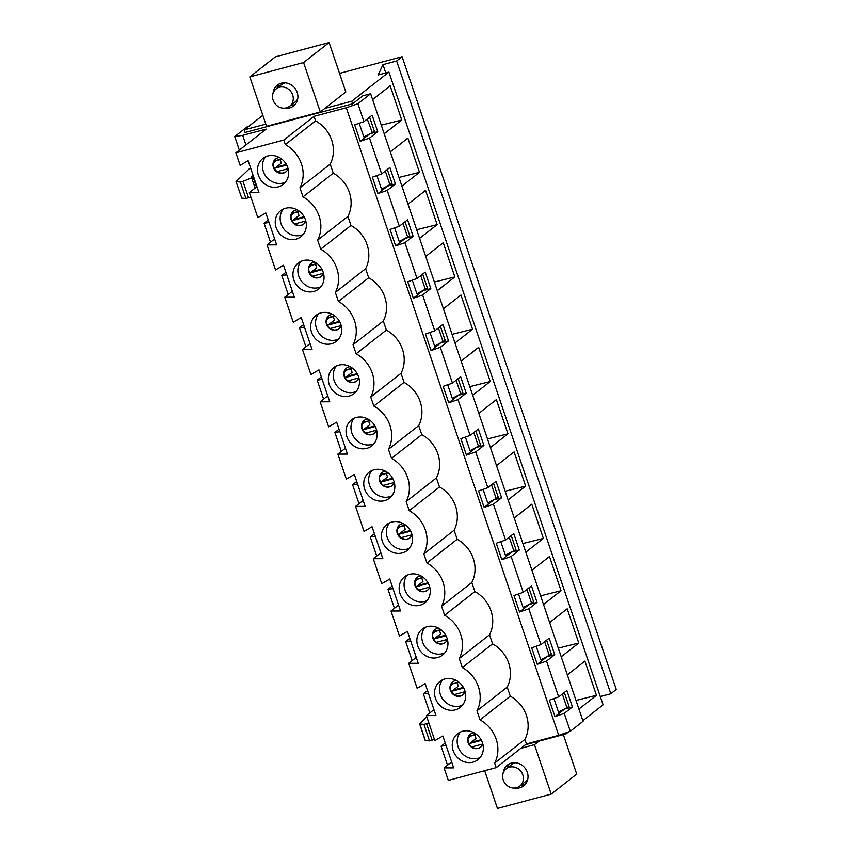 <?xml version="1.0" encoding="UTF-8"?>
<svg xmlns="http://www.w3.org/2000/svg" width="851" height="851" viewBox="0 0 851 851"><rect width="100%" height="100%" fill="white"/><g stroke="black" fill="none" stroke-linecap="round" stroke-linejoin="round"><path stroke-width="1.28" d="M476.315 734.243L468.848 736.232M474.039 732.775A8.244 7.478 51.9 0 0 472.848 732.988A8.244 7.478 51.9 0 0 470.38 734.211A8.244 7.478 51.9 0 0 469.571 745.316A8.244 7.478 51.9 0 0 480.549 747.199A8.244 7.478 51.9 0 0 482.825 743.987L471.933 746.912M458.604 681.938L451.147 683.927M456.338 680.47A8.244 7.478 51.9 0 0 455.147 680.683A8.244 7.478 51.9 0 0 452.668 681.917A8.244 7.478 51.9 0 0 451.87 693.022A8.244 7.478 51.9 0 0 462.848 694.895A8.244 7.478 51.9 0 0 465.125 691.682L454.221 694.607M440.903 629.644L433.446 631.633M447.413 639.409L436.52 642.314M423.202 577.34L415.745 579.329M420.926 575.872A8.244 7.478 51.9 0 0 419.745 576.084A8.244 7.478 51.9 0 0 417.267 577.318A8.244 7.478 51.9 0 0 416.469 588.424A8.244 7.478 51.9 0 0 427.447 590.296A8.244 7.478 51.9 0 0 429.712 587.084L418.82 590.009M405.501 525.046L398.045 527.035M403.225 523.578A8.244 7.478 51.9 0 0 402.034 523.79A8.244 7.478 51.9 0 0 399.566 525.014A8.244 7.478 51.9 0 0 398.768 536.119A8.244 7.478 51.9 0 0 409.735 538.002A8.244 7.478 51.9 0 0 412.012 534.79L401.119 537.704M387.801 472.741L380.344 474.73M394.311 482.506L383.418 485.41M370.1 420.447L362.632 422.436M367.823 418.979A8.244 7.478 51.9 0 0 366.632 419.192A8.244 7.478 51.9 0 0 364.164 420.415A8.244 7.478 51.9 0 0 363.356 431.521A8.244 7.478 51.9 0 0 374.334 433.404A8.244 7.478 51.9 0 0 376.61 430.191L365.717 433.106M352.388 368.143L344.932 370.132M350.123 366.675A8.244 7.478 51.9 0 0 348.931 366.887A8.244 7.478 51.9 0 0 346.453 368.121A8.244 7.478 51.9 0 0 345.655 379.227A8.244 7.478 51.9 0 0 356.633 381.099A8.244 7.478 51.9 0 0 358.909 377.887L348.016 380.812M334.688 315.849L327.231 317.838M332.422 314.381A8.244 7.478 51.9 0 0 331.23 314.593A8.244 7.478 51.9 0 0 328.752 315.817A8.244 7.478 51.9 0 0 327.954 326.922A8.244 7.478 51.9 0 0 338.932 328.805A8.244 7.478 51.9 0 0 341.208 325.593L330.305 328.507M316.987 263.544L309.53 265.533M323.497 273.309L312.604 276.213M299.286 211.25L291.829 213.239M297.01 209.782A8.244 7.478 51.9 0 0 295.829 209.995A8.244 7.478 51.9 0 0 293.35 211.218A8.244 7.478 51.9 0 0 292.553 222.324A8.244 7.478 51.9 0 0 303.53 224.207A8.244 7.478 51.9 0 0 305.796 220.994L294.903 223.909M281.585 158.946L274.128 160.935M279.309 157.478A8.244 7.478 51.9 0 0 278.117 157.69A8.244 7.478 51.9 0 0 275.65 158.924A8.244 7.478 51.9 0 0 274.852 170.03A8.244 7.478 51.9 0 0 285.819 171.902A8.244 7.478 51.9 0 0 288.095 168.689L277.203 171.615M503.249 780.048A10.999 9.978 51.9 0 1 506.249 768.783A10.999 9.978 51.9 0 1 520.876 771.293A10.999 9.978 51.9 0 1 519.812 786.101A10.999 9.978 51.9 0 1 503.249 780.048M523.408 784.941A13.201 11.967 51.9 0 1 520.801 785.324A13.201 11.967 -128.1 0 0 523.408 784.941A13.201 11.967 -128.1 0 0 525.386 784.207A13.201 11.967 51.9 0 1 523.408 784.941M507.228 768.017A13.201 11.967 51.9 0 1 509.419 763.826A13.201 11.967 -128.1 0 0 507.228 768.017M506.249 768.783L511.706 764.506A10.999 9.978 51.9 0 1 515.493 762.751M527.886 778.559A10.999 9.978 51.9 0 1 525.28 781.814L519.812 786.101M273.118 100.152A10.999 9.978 51.9 0 1 276.118 88.887A10.999 9.978 51.9 0 1 290.744 91.397A10.999 9.978 51.9 0 1 289.68 106.205A10.999 9.978 51.9 0 1 273.118 100.152M293.276 105.045A13.201 11.967 51.9 0 1 290.67 105.428A13.201 11.967 -128.1 0 0 293.276 105.045A13.201 11.967 -128.1 0 0 295.254 104.311A13.201 11.967 51.9 0 1 293.276 105.045M277.096 88.121A13.201 11.967 51.9 0 1 279.288 83.93A13.201 11.967 -128.1 0 0 277.096 88.121M276.118 88.887L281.575 84.611A10.999 9.978 51.9 0 1 285.362 82.855M297.754 98.673A10.999 9.978 51.9 0 1 295.148 101.918L289.68 106.205M367.26 119.023L372.344 132.735L363.813 136.894L359.196 123.267L363.813 136.894M525.397 744.763L539.034 741.136L534.471 744.699L520.844 748.337M563.351 734.647L576.712 774.123L551.203 794.121L534.471 744.699M249.822 76.877L266.554 126.288L320.306 111.96L345.814 91.972L329.092 42.55L275.341 56.879L249.822 76.877L303.573 62.538L320.306 111.96M273.043 93.291A13.201 11.967 51.9 0 1 277.309 85.164A13.201 11.967 51.9 0 1 294.871 88.164A13.201 11.967 51.9 0 1 293.584 105.939A13.201 11.967 51.9 0 1 289.627 107.907A13.201 11.967 51.9 0 1 284.67 108.141M503.175 773.187A13.201 11.967 51.9 0 1 507.441 765.06A13.201 11.967 51.9 0 1 525.003 768.059A13.201 11.967 51.9 0 1 523.716 785.835A13.201 11.967 51.9 0 1 519.759 787.792A13.201 11.967 51.9 0 1 514.802 788.026M551.203 794.121L497.452 808.45L484.676 770.719M367.632 118.842L369.642 117.268L374.344 131.16L372.344 132.735M384.96 171.328L387.343 169.562L392.045 183.465L381.514 189.199L376.897 175.572L381.514 189.199M385.333 171.136L390.045 185.039M402.661 223.622L405.044 221.866L409.746 235.77L399.215 241.493L394.598 227.877L399.215 241.493M403.044 223.441L407.746 237.333M420.362 275.926L422.745 274.16L427.447 288.064L416.916 293.797L412.31 280.17L416.916 293.797M420.745 275.735L425.447 289.638M438.063 328.22L440.446 326.465L445.158 340.368L434.616 346.091L430.01 332.475L434.616 346.091M438.446 328.039L443.148 341.932M455.764 380.525L458.157 378.769L462.859 392.662L452.317 398.396L447.711 384.769L452.317 398.396M456.147 380.333L460.848 394.236M473.475 432.819L475.858 431.063L480.56 444.967L470.029 450.69L465.412 437.074L470.029 450.69M473.847 432.638L478.549 446.53M491.176 485.123L493.559 483.368L498.26 497.261L487.729 502.994L483.113 489.368L487.729 502.994M491.548 484.932L496.261 498.835M508.877 537.417L511.26 535.662L515.961 549.565L505.43 555.288L500.813 541.672L505.43 555.288M509.26 537.236L513.961 551.129M526.578 589.722L528.96 587.967L533.662 601.859L523.131 607.593L518.525 593.966L523.131 607.593M526.96 589.53L531.662 603.433M544.278 642.016L546.661 640.26L551.374 654.164L540.832 659.887L536.226 646.271L540.832 659.887M544.661 641.835L549.363 655.727M561.979 694.32L564.362 692.565L569.074 706.458L558.533 712.191L553.927 698.565L558.533 712.191M562.362 694.129L567.064 708.032M600.274 696.543L610.805 693.735L616.262 689.448L402.097 56.709L339.528 73.388M539.034 741.136L565.904 733.966L568.5 731.934M582.85 720.691L603.082 704.83L388.907 72.09L378.163 74.962L382.95 64.633L396.63 60.985L402.097 56.709M324.859 108.385L351.74 101.226L388.907 72.09M262.831 115.311L244.226 129.884L265.82 124.129M385.758 72.931L382.95 64.633M610.805 693.735L396.63 60.985M565.904 733.966L565.564 732.956M245.928 144.947L242.684 135.362L266.14 129.107L235.887 152.818L283.777 140.043L314.03 116.342L315.561 120.874A31.891 28.923 51.9 0 1 330.199 164.115L333.262 173.168A31.891 28.923 51.9 0 1 347.899 216.409L350.963 225.472A31.891 28.923 51.9 0 1 365.6 268.714L368.664 277.777A31.891 28.923 51.9 0 1 383.301 321.008L386.365 330.071A31.891 28.923 51.9 0 1 401.002 373.312L404.076 382.376A31.891 28.923 51.9 0 1 418.703 425.606L421.777 434.67A31.891 28.923 51.9 0 1 436.414 477.911L439.478 486.974A31.891 28.923 51.9 0 1 454.115 530.216L457.178 539.268A31.891 28.923 51.9 0 1 471.816 582.51L474.879 591.573A31.891 28.923 51.9 0 1 489.516 634.814L492.58 643.867A31.891 28.923 51.9 0 1 507.217 687.108L510.292 696.171A31.891 28.923 51.9 0 1 524.918 739.413L526.461 743.934L558.703 735.338L570.298 731.307L564.234 713.393L554.958 716.616L549.384 700.15L558.66 696.916L546.533 661.089L537.258 664.323L531.684 647.845L540.959 644.622L528.833 608.795L519.557 612.018L513.983 595.551L523.259 592.317L511.132 556.49L501.856 559.724L496.282 543.246L505.558 540.023L493.431 504.196L484.155 507.419L478.581 490.953L487.857 487.719L475.73 451.892L466.454 455.125L460.87 438.648L470.146 435.425L458.019 399.598L448.743 402.821L443.169 386.354L452.445 383.12L440.318 347.293L431.042 350.527L425.468 334.049L434.744 330.826L422.617 294.999L413.341 298.222L407.767 281.745L417.043 278.522L404.916 242.695L395.641 245.918L390.066 229.451L399.342 226.228L387.216 190.401L377.94 193.624L372.366 177.146L381.642 173.923L369.515 138.096L360.239 141.319L354.665 124.852L363.941 121.629L357.877 103.716L370.632 93.716L362.813 95.801L352.601 103.801L351.74 101.226M372.61 99.567L390.162 85.813L401.736 120.023L384.184 133.777M390.311 151.861L407.863 138.107L419.447 172.327L401.895 186.082M408.012 204.166L425.564 190.411L437.148 224.621L419.596 238.376M425.713 256.459L443.265 242.705L454.849 276.926L437.297 290.68M443.414 308.764L460.965 295.01L472.55 329.22L454.998 342.974M461.125 361.058L478.666 347.304L490.25 381.525L472.699 395.279M478.826 413.363L496.378 399.608L507.951 433.819L490.399 447.573M496.527 465.657L514.078 451.902L525.652 486.123L508.111 499.877M514.227 517.961L531.779 504.207L543.364 538.417L525.812 552.171M531.928 570.255L549.48 556.501L561.064 590.722L543.512 604.476M549.629 622.56L567.181 608.805L578.765 643.016L561.213 656.77M567.33 674.854L584.882 661.099L596.466 695.32L578.914 709.074M352.601 103.801L245.099 132.458L244.226 129.884M575.989 700.437L596.466 695.32M558.288 648.143L578.765 643.016M540.587 595.838L561.064 590.722M522.886 543.544L543.364 538.417M505.186 491.24L525.652 486.123M487.485 438.946L507.951 433.819M469.784 386.641L490.25 381.525M452.072 334.337L472.55 329.22M434.372 282.043L454.849 276.926M416.671 229.738L437.148 224.621M398.97 177.444L419.447 172.327M381.269 125.14L401.736 120.023M303.573 62.538L329.092 42.55M250.513 167.69L236.046 181.582L241.684 197.932M429.819 712.904L423.394 693.927L428.383 693.182M269.065 222.494L264.076 223.228L270.501 242.216M286.766 274.788L281.777 275.533L288.202 294.51M304.467 327.092L299.478 327.826L305.903 346.814M322.167 379.386L317.178 380.131L323.603 399.108M339.868 431.691L334.879 432.425L341.304 451.413M357.58 483.985L352.591 484.73L359.016 503.707M375.28 536.29L370.291 537.024L376.716 556.011M392.981 588.584L387.992 589.328L394.417 608.305M410.682 640.888L405.693 641.622L412.118 660.61M449.285 763.826L447.158 764.134L441.095 746.221L445.243 742.987M427.532 690.682L423.394 693.927M409.831 638.378L405.693 641.622M392.13 586.084L387.992 589.328M374.429 533.779L370.291 537.024M356.729 481.485L352.591 484.73M339.028 429.181L334.879 432.425M321.316 376.887L317.178 380.131M303.616 324.582L299.478 327.826M285.915 272.288L281.777 275.533M268.214 219.984L264.076 223.228M239.333 150.127L234.738 136.543L247.492 126.554L249.003 126.139M285.489 182.178A16.499 14.967 51.9 0 1 283.234 182.997A16.499 14.967 51.9 0 1 265.448 175.721A16.499 14.967 51.9 0 1 265.597 156.786M274.426 168.562L281.309 163.169L280.128 159.658M446.084 745.487L441.095 746.221M357.877 103.716L346.283 107.747L558.703 735.338M303.19 234.482A16.499 14.967 51.9 0 1 300.935 235.301A16.499 14.967 51.9 0 1 283.149 228.015A16.499 14.967 51.9 0 1 283.298 209.08M292.127 220.856L299.009 215.463L297.829 211.963M323.508 273.288A8.244 7.478 51.9 0 1 321.231 276.501A8.244 7.478 51.9 0 1 310.253 274.628A8.244 7.478 51.9 0 1 311.051 263.523A8.244 7.478 51.9 0 1 313.53 262.289A8.244 7.478 51.9 0 1 314.721 262.076M320.901 286.776A16.499 14.967 51.9 0 1 318.636 287.595A16.499 14.967 51.9 0 1 300.86 280.319A16.499 14.967 51.9 0 1 300.999 261.385M309.828 273.16L316.71 267.767L315.53 264.257M338.602 339.081A16.499 14.967 51.9 0 1 336.336 339.9A16.499 14.967 51.9 0 1 318.561 332.613A16.499 14.967 51.9 0 1 318.7 313.679M327.529 325.454L334.422 320.061L333.23 316.561M356.303 391.375A16.499 14.967 51.9 0 1 354.037 392.194A16.499 14.967 51.9 0 1 336.262 384.918A16.499 14.967 51.9 0 1 336.4 365.983M345.24 377.759L352.123 372.366L350.931 368.855M374.004 443.679A16.499 14.967 51.9 0 1 371.738 444.499A16.499 14.967 51.9 0 1 353.963 437.212A16.499 14.967 51.9 0 1 354.101 418.277M362.941 430.053L369.823 424.66L368.632 421.16M394.311 482.485A8.244 7.478 51.9 0 1 392.034 485.698A8.244 7.478 51.9 0 1 381.057 483.825A8.244 7.478 51.9 0 1 381.865 472.72A8.244 7.478 51.9 0 1 384.333 471.486A8.244 7.478 51.9 0 1 385.524 471.273M391.705 495.973A16.499 14.967 51.9 0 1 389.439 496.793A16.499 14.967 51.9 0 1 371.664 489.516A16.499 14.967 51.9 0 1 371.802 470.582M380.642 482.357L387.524 476.964L386.333 473.464M409.405 548.278A16.499 14.967 51.9 0 1 407.15 549.097A16.499 14.967 51.9 0 1 389.364 541.81A16.499 14.967 51.9 0 1 389.513 522.876M398.342 534.662L405.225 529.258L404.044 525.758M427.117 600.572A16.499 14.967 51.9 0 1 424.851 601.391A16.499 14.967 51.9 0 1 407.076 594.115A16.499 14.967 51.9 0 1 407.214 575.18M416.043 586.956L422.926 581.563L421.745 578.063M447.424 639.388A8.244 7.478 51.9 0 1 445.147 642.601A8.244 7.478 51.9 0 1 434.17 640.718A8.244 7.478 51.9 0 1 434.967 629.612A8.244 7.478 51.9 0 1 437.446 628.389A8.244 7.478 51.9 0 1 438.637 628.176M444.818 652.877A16.499 14.967 51.9 0 1 442.552 653.696A16.499 14.967 51.9 0 1 424.777 646.42A16.499 14.967 51.9 0 1 424.915 627.485M433.744 639.261L440.627 633.867L439.446 630.357M462.519 705.171A16.499 14.967 51.9 0 1 460.253 705.99A16.499 14.967 51.9 0 1 442.477 698.714A16.499 14.967 51.9 0 1 442.616 679.779M451.455 691.555L458.338 686.161L457.147 682.662M480.219 757.475A16.499 14.967 51.9 0 1 477.954 758.294A16.499 14.967 51.9 0 1 460.178 751.018A16.499 14.967 51.9 0 1 460.317 732.083M469.156 743.859L476.039 738.466L474.847 734.956M250.843 196.985L245.95 198.528L241.631 198.06M241.769 198.123L236.046 181.582M248.566 197.868L242.992 181.401L253.119 177.199L251.673 176.7L253.119 175.391M242.992 181.401L240.365 182.061L236.195 181.646M428.84 722.871L423.947 724.414L419.628 723.935L426.713 716.595M425.255 740.285L429.521 740.881L434.414 739.338M416.256 657.366L408.682 663.301L417.15 688.321L425.16 683.661L435.957 715.574L426.383 715.606L434.85 740.625L442.86 735.955L453.668 767.879L444.084 767.9L448.317 780.41L496.207 767.645L494.676 763.113A31.891 28.923 51.9 0 0 480.038 719.872L476.975 710.808A31.891 28.923 51.9 0 0 462.338 667.578L459.263 658.514A31.891 28.923 51.9 0 0 444.637 615.273L441.563 606.21A31.891 28.923 51.9 0 0 426.925 562.979L423.862 553.916A31.891 28.923 51.9 0 0 409.225 510.674L406.161 501.611A31.891 28.923 51.9 0 0 391.524 458.37L388.46 449.317A31.891 28.923 51.9 0 0 373.823 406.076L370.759 397.013A31.891 28.923 51.9 0 0 356.122 353.771L353.048 344.719A31.891 28.923 51.9 0 0 338.421 301.477L335.347 292.414A31.891 28.923 51.9 0 0 320.71 249.173L317.646 240.12A31.891 28.923 51.9 0 0 303.009 196.879L299.946 187.816A31.891 28.923 51.9 0 0 285.308 144.574L283.777 140.043M452.86 681.779A8.244 7.478 -128.1 0 0 452.232 692.735A8.244 7.478 -128.1 0 0 463.029 694.756M398.555 605.061L390.981 611.007L399.449 636.016L407.459 631.357L418.256 663.28L408.682 663.301M451.668 761.964L444.084 767.9M470.56 734.073A8.244 7.478 -128.1 0 0 469.933 745.04A8.244 7.478 -128.1 0 0 480.73 747.05M433.957 709.66L426.383 715.606M473.039 762.145A16.499 14.967 51.9 0 1 454.36 753.39A16.499 14.967 51.9 0 1 457.636 733.722A16.499 14.967 51.9 0 1 479.581 737.477A16.499 14.967 51.9 0 1 477.985 759.688A16.499 14.967 51.9 0 1 473.039 762.145M437.627 657.546A16.499 14.967 51.9 0 1 418.958 648.792A16.499 14.967 51.9 0 1 422.234 629.123A16.499 14.967 51.9 0 1 444.179 632.878A16.499 14.967 51.9 0 1 442.573 655.089A16.499 14.967 51.9 0 1 437.627 657.546M402.225 552.948A16.499 14.967 51.9 0 1 383.556 544.193A16.499 14.967 51.9 0 1 386.822 524.524A16.499 14.967 51.9 0 1 408.778 528.28A16.499 14.967 51.9 0 1 407.172 550.491A16.499 14.967 51.9 0 1 402.225 552.948M366.824 448.349A16.499 14.967 51.9 0 1 348.144 439.595A16.499 14.967 51.9 0 1 351.42 419.926A16.499 14.967 51.9 0 1 373.376 423.681A16.499 14.967 51.9 0 1 371.77 445.892A16.499 14.967 51.9 0 1 366.824 448.349M331.411 343.751A16.499 14.967 51.9 0 1 312.743 334.996A16.499 14.967 51.9 0 1 316.019 315.327A16.499 14.967 51.9 0 1 337.964 319.082A16.499 14.967 51.9 0 1 336.368 341.294A16.499 14.967 51.9 0 1 331.411 343.751M296.01 239.152A16.499 14.967 51.9 0 1 277.341 230.387A16.499 14.967 51.9 0 1 280.607 210.729A16.499 14.967 51.9 0 1 302.562 214.484A16.499 14.967 51.9 0 1 300.956 236.695A16.499 14.967 51.9 0 1 296.01 239.152M278.309 186.848A16.499 14.967 51.9 0 1 259.629 178.093A16.499 14.967 51.9 0 1 262.906 158.424A16.499 14.967 51.9 0 1 284.862 162.179A16.499 14.967 51.9 0 1 283.255 184.39A16.499 14.967 51.9 0 1 278.309 186.848M313.711 291.446A16.499 14.967 51.9 0 1 295.042 282.692A16.499 14.967 51.9 0 1 298.307 263.023A16.499 14.967 51.9 0 1 320.263 266.778A16.499 14.967 51.9 0 1 318.657 288.989A16.499 14.967 51.9 0 1 313.711 291.446M349.123 396.055A16.499 14.967 51.9 0 1 330.443 387.29A16.499 14.967 51.9 0 1 333.72 367.621A16.499 14.967 51.9 0 1 355.665 371.376A16.499 14.967 51.9 0 1 354.069 393.587A16.499 14.967 51.9 0 1 349.123 396.055M384.524 500.654A16.499 14.967 51.9 0 1 365.845 491.889A16.499 14.967 51.9 0 1 369.121 472.22A16.499 14.967 51.9 0 1 391.077 475.975A16.499 14.967 51.9 0 1 389.471 498.186A16.499 14.967 51.9 0 1 384.524 500.654M419.926 605.252A16.499 14.967 51.9 0 1 401.257 596.487A16.499 14.967 51.9 0 1 404.523 576.818A16.499 14.967 51.9 0 1 426.479 580.573A16.499 14.967 51.9 0 1 424.872 602.795A16.499 14.967 51.9 0 1 419.926 605.252M455.338 709.851A16.499 14.967 51.9 0 1 436.659 701.086A16.499 14.967 51.9 0 1 439.935 681.417A16.499 14.967 51.9 0 1 461.88 685.172A16.499 14.967 51.9 0 1 460.285 707.394A16.499 14.967 51.9 0 1 455.338 709.851M235.887 152.818L240.12 165.328L248.13 160.669L258.938 192.581L249.354 192.603L257.821 217.622L265.842 212.963L276.639 244.875L267.065 244.907L275.533 269.927L283.543 265.267L294.34 297.18L284.766 297.212L293.233 322.221L301.243 317.561L312.04 349.474L302.467 349.506L310.934 374.525L318.944 369.866L329.752 401.778L320.167 401.81L328.635 426.819L336.645 422.16L347.453 454.072L337.868 454.104L346.336 479.124L354.346 474.464L365.153 506.377L355.569 506.409L364.037 531.418L372.047 526.758L382.854 558.671L373.27 558.703L381.737 583.722L389.758 579.063L400.555 610.975L390.981 611.007M275.83 158.775A8.244 7.478 -128.1 0 0 275.213 169.743A8.244 7.478 -128.1 0 0 286 171.753M256.938 186.667L249.354 192.603M293.531 211.08A8.244 7.478 -128.1 0 0 292.914 222.037A8.244 7.478 -128.1 0 0 303.701 224.058M274.639 238.971L267.065 244.907M311.243 263.385A8.244 7.478 -128.1 0 0 310.615 274.341A8.244 7.478 -128.1 0 0 321.412 276.362M292.34 291.265L284.766 297.212M328.943 315.678A8.244 7.478 -128.1 0 0 328.316 326.635A8.244 7.478 -128.1 0 0 339.113 328.656M310.041 343.57L302.467 349.506M346.644 367.983A8.244 7.478 -128.1 0 0 346.017 378.94A8.244 7.478 -128.1 0 0 356.814 380.961M327.741 395.864L320.167 401.81M364.345 420.277A8.244 7.478 -128.1 0 0 363.728 431.234A8.244 7.478 -128.1 0 0 374.514 433.255M345.453 448.169L337.868 454.104M382.046 472.582A8.244 7.478 -128.1 0 0 381.429 483.538A8.244 7.478 -128.1 0 0 392.215 485.559M363.154 500.462L355.569 506.409M399.747 524.876A8.244 7.478 -128.1 0 0 399.13 535.843A8.244 7.478 -128.1 0 0 409.916 537.853M380.854 552.767L373.27 558.703M417.447 577.18A8.244 7.478 -128.1 0 0 416.83 588.137A8.244 7.478 -128.1 0 0 427.617 590.158M492.58 643.867L462.338 667.578M489.516 634.814L459.263 658.514M474.879 591.573L444.637 615.273M435.425 631.431L432.797 633.484M435.159 629.474A8.244 7.478 -128.1 0 0 434.531 640.441A8.244 7.478 -128.1 0 0 445.328 642.452M501.856 559.724L510.93 552.607M512.302 551.937L519.333 550.065L513.759 533.598L505.558 540.023M511.132 556.49L519.333 550.065M471.816 582.51L441.563 606.21M457.178 539.268L426.925 562.979M417.724 579.127L415.097 581.19M484.155 507.419L493.229 500.314M494.601 499.643L501.633 497.771L496.059 481.294L487.857 487.719M493.431 504.196L501.633 497.771M454.115 530.216L423.862 553.916M439.478 486.974L409.225 510.674M400.023 526.833L397.396 528.886M466.454 455.125L475.518 448.009M476.89 447.339L483.921 445.467L478.347 429L470.146 435.425M475.73 451.892L483.921 445.467M436.414 477.911L406.161 501.611M421.777 434.67L391.524 458.37M382.312 474.528L379.695 476.592M448.743 402.821L457.817 395.715M459.189 395.045L466.22 393.173L460.646 376.695L452.445 383.12M458.019 399.598L466.22 393.173M418.703 425.606L388.46 449.317M404.076 382.376L373.823 406.076M364.611 422.234L361.994 424.287M431.042 350.527L440.116 343.41M441.488 342.74L448.52 340.868L442.945 324.401L434.744 330.826M440.318 347.293L448.52 340.868M401.002 373.312L370.759 397.013M386.365 330.071L356.122 353.771M346.91 369.93L344.283 371.993M413.341 298.222L422.415 291.116M423.787 290.446L430.819 288.574L425.245 272.097L417.043 278.522M422.617 294.999L430.819 288.574M383.301 321.008L353.048 344.719M368.664 277.777L338.421 301.477M329.209 317.636L326.582 319.689M395.641 245.918L404.714 238.812M406.087 238.142L413.118 236.27L407.544 219.803L399.342 226.228M404.916 242.695L413.118 236.27M365.6 268.714L335.347 292.414M350.963 225.472L320.71 249.173M311.509 265.331L308.881 267.384M377.94 193.624L387.014 186.518M388.386 185.848L395.417 183.965L389.843 167.498L381.642 173.923M387.216 190.401L395.417 183.965M347.899 216.409L317.646 240.12M333.262 173.168L303.009 196.879M293.808 213.037L291.18 215.09M360.239 141.319L369.313 134.213M370.674 133.543L377.716 131.671L372.132 115.193L363.941 121.629M369.515 138.096L377.716 131.671M330.199 164.115L299.946 187.816M315.561 120.874L285.308 144.574M276.096 160.733L273.479 162.786M242.684 135.362L234.738 136.543M314.03 116.342L346.283 107.747M526.461 743.934L496.207 767.645M570.298 731.307L583.063 721.308L370.632 93.716M554.958 716.616L564.032 709.511M537.258 664.323L546.331 657.206M519.557 612.018L528.631 604.912M564.234 713.393L572.436 706.968L566.862 690.491L558.66 696.916M528.833 608.795L537.034 602.37L531.46 585.892L523.259 592.317M546.533 661.089L554.735 654.664L549.161 638.197L540.959 644.622M547.704 656.547L554.735 654.664M510.292 696.171L480.038 719.872M507.217 687.108L476.975 710.808M453.126 683.725L450.498 685.789M530.003 604.242L537.034 602.37M524.918 739.413L494.676 763.113M470.826 736.03L468.21 738.083M565.404 708.84L572.436 706.968M471.007 742.402L481.092 739.71L470.997 742.412M481.432 740.359L469.592 743.519M476.613 734.477L468.678 736.594L476.624 734.487M463.391 687.417L453.296 690.108L463.38 687.417M463.731 688.055L451.892 691.214M458.912 682.183L450.977 684.3L458.923 682.183M445.679 635.123L435.595 637.814L445.679 635.112M446.03 635.761L434.18 638.91M433.265 632.006L441.212 629.889L433.276 631.995M427.979 582.818L417.894 585.509L427.979 582.818M428.33 583.456L416.479 586.616M423.511 577.584L415.575 579.701L423.511 577.584M410.278 530.524L400.183 533.215L410.278 530.513M410.618 531.162L398.779 534.311M405.81 525.28L397.864 527.397L405.81 525.29M392.577 478.219L382.482 480.911L392.577 478.219M392.917 478.858L381.078 482.017M388.109 472.986L380.163 475.103L388.109 472.986M364.792 428.606L374.876 425.915L364.781 428.617M375.217 426.553L363.377 429.712M370.398 420.681L362.462 422.798L370.408 420.692M357.175 373.621L347.08 376.312L357.165 373.621M357.516 374.259L345.676 377.418M352.697 368.387L344.761 370.504L352.708 368.387M339.475 321.327L329.38 324.018L339.464 321.316M339.815 321.955L327.965 325.114M334.996 316.083L327.061 318.2L335.007 316.093M311.689 271.703L321.763 269.022L311.679 271.714M322.114 269.661L310.264 272.82M317.295 263.789L309.36 265.906L317.295 263.789M304.062 216.728L293.978 219.409L304.062 216.718M304.413 217.356L292.563 220.515M299.595 211.484L291.648 213.601L299.595 211.495M286.361 164.424L276.267 167.115L286.361 164.424M286.702 165.062L274.862 168.221M281.894 159.19L273.948 161.307L281.894 159.19M255.13 188.082L251.726 178.008M245.95 198.528L240.365 182.061M419.766 723.999L425.34 740.466M423.947 724.414L429.521 740.881M426.564 723.754L432.138 740.221M253.119 177.199L256.459 187.039M425.202 740.402L419.628 723.935"/></g></svg>
